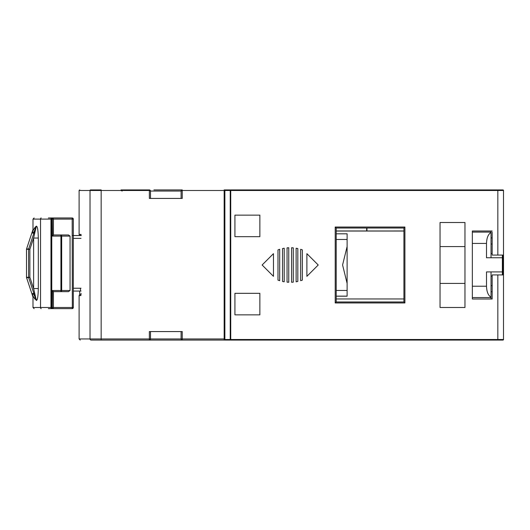 <?xml version="1.0" encoding="UTF-8"?>
<svg xmlns="http://www.w3.org/2000/svg" width="530" height="530" viewBox="0 0 530 530"><rect width="100%" height="100%" fill="white"/><g stroke="black" fill="none" stroke-linecap="round" stroke-linejoin="round"><path stroke-width="0.79" d="M72.663 235.539L81.249 235.539M48.389 217.969L51.615 217.969A1.133 0.636 90 0 0 50.973 219.102L50.973 307.493A1.133 0.636 90 0 0 51.615 308.632L48.389 308.632M41.174 308.632A1.133 0.636 -90 0 1 40.538 307.493L51.774 307.493L51.774 219.102L73.312 219.102A1.133 1.133 0 0 0 72.179 217.969L72.338 307.493L51.774 307.493L51.615 308.632L72.179 308.632A1.133 1.12 90 0 0 73.299 307.493L72.338 307.493L72.179 308.632A1.133 1.133 0 0 0 73.312 307.493L73.299 219.102A1.133 1.12 90 0 0 72.179 217.969L50.867 217.969M70.053 290.5L61.679 290.5L61.679 236.102L70.053 236.102L70.053 290.5L68.469 291.632L60.771 291.632A1.133 0.908 -90 0 0 61.679 290.5L60.93 290.5L60.771 291.632L53.431 291.632L52.463 290.5L52.298 308.632A1.133 1.12 90 0 0 53.424 307.493L53.424 291.632L53.431 307.493A1.133 1.133 0 0 1 52.298 308.632L51.615 308.632M60.771 234.969L60.93 236.102L61.679 236.102A1.133 0.908 -90 0 0 60.771 234.969L68.469 234.969L53.431 234.969L53.424 219.102A1.133 1.12 90 0 0 52.298 217.969L51.615 217.969L51.774 219.102L40.538 219.102A1.133 0.636 -90 0 1 41.174 217.969M70.053 236.102L68.469 234.969M34.847 298.96L36.577 300.291C37.544 299.967 38.127 296.058 38.319 288.558L38.319 238.036L33.609 238.036L29.865 249.319L28.646 248.961A1.133 1.12 90 0 0 28.587 249.319L28.587 277.283L26.5 277.283L26.513 249.319L29.865 249.319L29.865 277.283L28.587 277.283A1.133 1.12 90 0 0 28.646 277.64L29.865 277.283L33.609 288.558L35.974 298.821L35.112 297.164L34.847 298.96L32.986 296.005L32.986 307.493L34.119 308.632M33.039 297.164C32.065 292.149 32.761 292.149 35.112 297.164L28.646 277.64L26.566 277.64A1.133 1.12 -90 0 1 26.513 277.283A1.133 1.133 0 0 0 26.56 277.64L32.986 297.045M38.319 288.558L33.609 288.558L33.609 238.036L35.974 227.781L35.112 229.437C32.761 234.445 32.072 234.445 33.039 229.437M32.986 229.556L26.56 248.961A1.133 1.133 0 0 0 26.5 249.319A1.133 1.12 -90 0 1 26.566 248.961L28.646 248.961L35.112 229.437L34.847 227.642L36.318 226.118L35.974 227.781M34.847 227.642L32.986 230.623M38.319 238.036C38.127 230.537 37.544 226.628 36.577 226.31M52.463 236.102L53.431 234.982L53.431 219.102A1.133 1.133 0 0 0 52.298 217.969L52.463 236.102L60.93 236.102L60.93 290.5L52.463 290.5M81.03 291.063L73.312 291.063M80.553 291.063L80.414 288.234M181.101 331.575L181.101 338.942L150.5 338.942L150.5 331.575M91.133 340.075L101.164 340.075L91.133 340.075L101.164 340.075L101.164 338.942L149.367 338.942L149.367 340.075A1.133 1.133 90 0 0 150.5 338.942L149.367 338.942L149.367 331.575L182.234 331.575L182.234 338.942L181.101 338.942A1.133 1.133 90 0 0 182.234 340.075L91.133 340.075C76.678 340.075 76.678 340.075 91.133 340.075A1.133 1.113 -90 0 1 90.02 338.942L79.109 338.942L80.242 340.075M80.858 295.594A1.133 1.133 -90 0 1 80.951 295.15L81.03 293.328L80.858 295.594L79.109 295.594L79.672 294.614L80.997 294.614M464.969 307.493L440.039 307.493L440.039 222.507L464.969 222.507L464.969 307.493M472.336 299L472.336 297.569L472.336 299L492.165 299L492.165 274.918L503.5 274.918L503.5 339.511A0.57 0.57 90 0 1 502.93 340.075L230.729 340.075L230.729 339.511L224.872 339.511L224.872 190.489A0.57 0.497 -90 0 1 225.363 189.925L482.89 189.925M503.5 222.507L503.5 190.489A0.57 0.57 -90 0 0 502.93 189.925L497.836 189.925L497.836 255.082L503.5 255.082L503.5 190.489A0.57 0.57 -90 0 0 502.93 189.925A0.57 0.57 90 0 1 503.5 190.489L503.5 339.511L503.5 307.493L503.5 339.511L497.836 339.511L497.836 340.075M502.765 340.075L502.93 340.075A0.57 0.57 -90 0 0 503.5 339.511A0.57 0.57 -90 0 1 502.93 340.075L502.228 340.075M224.727 338.942L224.163 338.942L224.163 340.075L225.859 340.075L149.453 340.075M502.93 340.075A0.57 0.57 -90 0 0 503.5 339.511L503.5 307.493L503.5 339.511M492.165 297.867L492.165 299M81.03 235.386L79.672 235.386L79.109 234.406L81.03 234.406L81.03 234.75M79.672 294.614L79.672 291.063M497.836 255.082L492.165 255.082L492.165 232.133M164.101 189.925L182.234 189.925A1.133 1.133 -90 0 0 181.121 190.84M153.899 189.925L182.234 189.925L182.234 190.489L224.163 190.489L224.163 189.925L230.729 189.925A0.57 0.497 90 0 0 230.232 190.489L230.729 190.489L230.729 189.925L496.133 189.925M225.296 189.925L225.296 189.925A0.57 0.57 -30.6 0 0 224.727 190.489L224.727 339.511A0.57 0.57 -90 0 0 225.296 340.075L230.729 340.075A0.57 0.497 90 0 1 230.232 339.511L230.232 190.489L224.163 190.489L224.163 338.942L182.234 338.942L182.234 340.075M502.367 274.918L502.367 271.91L486.5 271.91L486.5 286.233C486.699 291.798 488.209 295.455 491.032 297.204L491.032 297.569L472.336 297.569L472.336 243.429L486.5 243.429L486.5 257.746L502.367 257.746L502.367 255.082M491.032 257.746L491.032 232.451C488.209 234.207 486.699 237.864 486.5 243.429M492.165 237.917L491.032 237.917M502.367 271.91L502.367 257.746M296.118 281.781A35.411 35.411 -90 0 0 297.82 281.443L297.82 248.557A35.411 35.411 -90 0 0 296.118 248.219L296.118 281.781M287.055 282.145A35.411 35.411 -90 0 0 288.757 282.252L288.757 247.748A35.411 35.411 -90 0 0 287.055 247.855L287.055 282.145M282.523 281.443A35.411 35.411 -90 0 0 284.219 281.781L284.219 248.219A35.411 35.411 -90 0 0 282.523 248.557L282.523 281.443M291.586 282.252A35.411 35.411 -90 0 0 293.289 282.145L293.289 247.855A35.411 35.411 -90 0 0 291.586 247.748L291.586 282.252M300.656 280.695A35.411 35.411 -90 0 0 302.352 280.118L302.352 249.882A35.411 35.411 -90 0 0 300.656 249.305L300.656 280.695M277.992 280.118A35.411 35.411 -90 0 0 279.688 280.695L279.688 249.305A35.411 35.411 -90 0 0 277.992 249.882L277.992 280.118M318.219 265L306.883 253.665L306.883 276.335L318.219 265M273.453 253.665L262.125 265L273.453 276.335L273.453 253.665M491.032 231L491.032 232.094L472.336 232.094L472.336 231L472.336 243.429M121.039 189.925L149.367 189.925L150.5 191.058L149.367 190.489L149.367 189.925A1.133 1.133 90 0 1 150.5 191.058L150.5 198.425L150.5 191.058L181.101 191.058L182.214 189.925L181.101 191.058A1.133 1.133 -90 0 1 181.108 190.893M79.109 234.406L79.109 190.489L90.02 190.489A0.57 0.556 90 0 1 90.577 189.925L90.577 189.925C76.108 189.925 76.108 189.925 90.577 189.925L101.164 189.925L101.164 190.489L149.367 190.489L149.367 198.425L182.234 198.425L182.234 190.489L181.101 191.058L181.101 198.425L181.101 191.058M121.039 190.489L122.172 191.058M479.703 189.925L471.773 189.925M493.158 189.925L502.93 189.925A0.57 0.57 -90 0 1 503.5 190.489L503.5 255.082M492.165 253.499L491.032 253.499M472.336 232.094L491.032 232.094L491.032 232.451M492.165 291.745L491.032 291.745M472.336 297.562L491.032 297.562L491.032 299M491.032 297.204L491.032 271.91M259.859 314.86L234.929 314.86L234.929 293.328L259.859 293.328L259.859 314.86M403.926 301.981L403.926 228.019L336.199 228.019L336.199 301.981L403.926 301.981L404.907 302.961L335.218 302.961L336.199 301.981M403.926 228.019L404.907 227.039L404.907 302.961M404.907 227.039L335.218 227.039L336.199 228.019M492.165 231L472.336 231M259.859 215.14L234.929 215.14L234.929 236.672L259.859 236.672L259.859 215.14M492.165 276.163L491.032 276.163M503.5 292.196L503.5 237.804L503.5 292.196M225.859 340.075L225.296 340.075M403.926 298.966L336.199 298.966M336.199 296.137L347.117 296.137L347.117 233.81L336.199 233.81L347.117 233.81M342.585 264.974L347.117 246.516L342.585 264.967L347.117 283.431M400.09 231.014L361.844 230.994L366.945 230.981L366.945 228.026M397.116 231.02L361.566 231.02L397.116 231.02M403.926 231.034L336.199 231.034M400.09 230.994L361.566 230.994L366.661 230.981L366.661 228.026M336.199 230.974L366.661 230.974M366.945 230.981L403.926 230.974M347.117 296.137L336.199 296.19L347.117 296.19M26.566 277.627L32.986 297.012M36.318 300.483L35.941 298.927M36.577 300.291L35.974 298.821M26.566 248.961L32.986 229.589M36.318 226.118L35.941 227.675M32.986 230.596L32.986 219.102L40.538 219.102L40.538 307.493L32.986 307.493M73.312 288.234L81.03 288.234M81.03 238.368L73.312 238.368M497.836 274.918L497.836 339.511L230.729 339.511L230.729 190.489L503.5 190.489M101.164 338.942L90.02 338.942L90.02 190.489L101.164 190.489L101.164 338.942M90.577 189.925L101.164 189.925L90.577 189.925M492.165 244.032L491.032 244.032M225.363 340.075A0.57 0.497 -90 0 1 224.872 339.511L224.727 339.511M486.5 286.233L472.336 286.233M335.218 227.039L335.218 302.961M150.5 191.058L150.5 198.425L150.5 191.058M491.032 285.63L492.165 285.63M502.718 255.082L502.718 274.918M336.199 290.466L347.117 290.466M336.199 239.474L347.117 239.474M73.312 307.493L73.312 219.102M26.5 249.319L26.5 277.283M32.986 219.102L34.119 217.969M73.312 235.539L81.03 235.539M464.969 246.582L440.039 246.582M464.969 283.418L440.039 283.418M79.109 190.489L79.672 189.925M79.109 338.942L79.109 295.594"/></g></svg>
